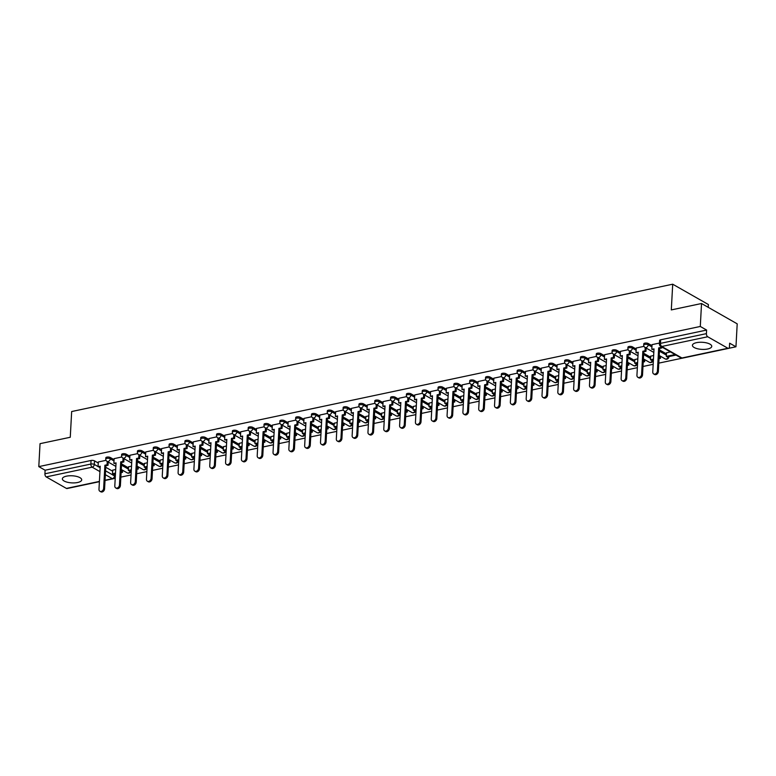 <?xml version="1.0" encoding="UTF-8"?>
<svg xmlns="http://www.w3.org/2000/svg" width="776" height="776" viewBox="0 0 776 776"><rect width="100%" height="100%" fill="white"/><g stroke="black" fill="none" stroke-linecap="round" stroke-linejoin="round"><path stroke-width="1.16" d="M114.072 459.644L110.337 457.51A2.483 0.912 -176.9 0 0 106.884 457.132A2.483 0.912 -176.9 0 0 105.827 457.811L105.759 459.072A2.483 0.912 3.1 0 1 106.816 458.393A2.483 0.912 3.1 0 1 110.27 458.781L114.004 460.915M129.893 456.288L126.158 454.164A2.483 0.912 -176.9 0 0 122.705 453.776A2.483 0.912 -176.9 0 0 121.648 454.455L121.58 455.725A2.483 0.912 3.1 0 1 122.637 455.046A2.483 0.912 3.1 0 1 126.09 455.425L129.825 457.559M145.723 452.941L141.979 450.808A2.483 0.912 -176.9 0 0 138.526 450.42A2.483 0.912 -176.9 0 0 137.468 451.099L137.4 452.369A2.483 0.912 3.1 0 1 138.458 451.69A2.483 0.912 3.1 0 1 141.911 452.078L145.645 454.202M161.544 449.585L157.8 447.451A2.483 0.912 -176.9 0 0 154.346 447.073A2.483 0.912 -176.9 0 0 153.299 447.752L153.221 449.023A2.483 0.912 3.1 0 1 154.279 448.344A2.483 0.912 3.1 0 1 157.732 448.722L161.476 450.856M177.364 446.229L173.62 444.105A2.483 0.912 -176.9 0 0 170.167 443.717A2.483 0.912 -176.9 0 0 169.119 444.396L169.052 445.666A2.483 0.912 3.1 0 1 170.099 444.988A2.483 0.912 3.1 0 1 173.552 445.366L177.297 447.5M193.185 442.883L189.451 440.749A2.483 0.912 -176.9 0 0 185.988 440.37A2.483 0.912 -176.9 0 0 184.94 441.049L184.872 442.31A2.483 0.912 3.1 0 1 185.92 441.631A2.483 0.912 3.1 0 1 189.383 442.019L193.117 444.144M209.006 439.526L205.271 437.392A2.483 0.912 -176.9 0 0 201.818 437.014A2.483 0.912 -176.9 0 0 200.761 437.693L200.693 438.964A2.483 0.912 3.1 0 1 201.741 438.285A2.483 0.912 3.1 0 1 205.204 438.663L208.938 440.797M224.827 436.17L221.092 434.046A2.483 0.912 -176.9 0 0 217.639 433.658A2.483 0.912 -176.9 0 0 216.582 434.337L216.514 435.608A2.483 0.912 3.1 0 1 217.571 434.929A2.483 0.912 3.1 0 1 221.024 435.317L224.759 437.441M240.647 432.824L236.913 430.69A2.483 0.912 -176.9 0 0 233.46 430.311A2.483 0.912 -176.9 0 0 232.402 430.99L232.334 432.261A2.483 0.912 3.1 0 1 233.392 431.582A2.483 0.912 3.1 0 1 236.845 431.96L240.579 434.094M256.478 429.467L252.733 427.343A2.483 0.912 -176.9 0 0 249.28 426.955A2.483 0.912 -176.9 0 0 248.223 427.634L248.155 428.905A2.483 0.912 3.1 0 1 249.212 428.226A2.483 0.912 3.1 0 1 252.666 428.604L256.41 430.738M272.298 426.121L268.554 423.987A2.483 0.912 -176.9 0 0 265.101 423.609A2.483 0.912 -176.9 0 0 264.053 424.288L263.985 425.549A2.483 0.912 3.1 0 1 265.033 424.87A2.483 0.912 3.1 0 1 268.486 425.258L272.23 427.382M288.119 422.765L284.385 420.631A2.483 0.912 -176.9 0 0 280.922 420.252A2.483 0.912 -176.9 0 0 279.874 420.931L279.806 422.202A2.483 0.912 3.1 0 1 280.854 421.523A2.483 0.912 3.1 0 1 284.307 421.901L288.051 424.035M303.94 419.409L300.205 417.284A2.483 0.912 -176.9 0 0 296.742 416.896A2.483 0.912 -176.9 0 0 295.695 417.575L295.627 418.846A2.483 0.912 3.1 0 1 296.675 418.167A2.483 0.912 3.1 0 1 300.137 418.555L303.872 420.679M319.76 416.062L316.026 413.928A2.483 0.912 -176.9 0 0 312.573 413.55A2.483 0.912 -176.9 0 0 311.515 414.229L311.448 415.49A2.483 0.912 3.1 0 1 312.505 414.811A2.483 0.912 3.1 0 1 315.958 415.199L319.693 417.333M335.581 412.706L331.847 410.582A2.483 0.912 -176.9 0 0 328.394 410.194A2.483 0.912 -176.9 0 0 327.336 410.873L327.268 412.143A2.483 0.912 3.1 0 1 328.326 411.464A2.483 0.912 3.1 0 1 331.779 411.843L335.513 413.977M351.412 409.359L347.667 407.225A2.483 0.912 -176.9 0 0 344.214 406.837A2.483 0.912 -176.9 0 0 343.157 407.516L343.089 408.787A2.483 0.912 3.1 0 1 344.146 408.108A2.483 0.912 3.1 0 1 347.6 408.496L351.334 410.62M367.232 406.003L363.488 403.869A2.483 0.912 -176.9 0 0 360.035 403.491A2.483 0.912 -176.9 0 0 358.987 404.17L358.91 405.441A2.483 0.912 3.1 0 1 359.967 404.762A2.483 0.912 3.1 0 1 363.42 405.14L367.164 407.274M383.053 402.647L379.309 400.523A2.483 0.912 -176.9 0 0 375.856 400.135A2.483 0.912 -176.9 0 0 374.808 400.814L374.74 402.084A2.483 0.912 3.1 0 1 375.788 401.405A2.483 0.912 3.1 0 1 379.241 401.793L382.985 403.918M398.874 399.3L395.139 397.166A2.483 0.912 -176.9 0 0 391.676 396.788A2.483 0.912 -176.9 0 0 390.629 397.467L390.561 398.728A2.483 0.912 3.1 0 1 391.608 398.049A2.483 0.912 3.1 0 1 395.071 398.437L398.806 400.571M414.694 395.944L410.96 393.82A2.483 0.912 -176.9 0 0 407.507 393.432A2.483 0.912 -176.9 0 0 406.449 394.111L406.381 395.382A2.483 0.912 3.1 0 1 407.429 394.703A2.483 0.912 3.1 0 1 410.892 395.081L414.626 397.215M430.515 392.598L426.781 390.464A2.483 0.912 -176.9 0 0 423.327 390.076A2.483 0.912 -176.9 0 0 422.27 390.755L422.202 392.025A2.483 0.912 3.1 0 1 423.26 391.346A2.483 0.912 3.1 0 1 426.713 391.735L430.447 393.859M446.336 389.242L442.601 387.108A2.483 0.912 -176.9 0 0 439.148 386.729A2.483 0.912 -176.9 0 0 438.091 387.408L438.023 388.679A2.483 0.912 3.1 0 1 439.08 388A2.483 0.912 3.1 0 1 442.533 388.378L446.268 390.512M462.166 385.885L458.422 383.761A2.483 0.912 -176.9 0 0 454.969 383.373A2.483 0.912 -176.9 0 0 453.911 384.052L453.844 385.323A2.483 0.912 3.1 0 1 454.901 384.644A2.483 0.912 3.1 0 1 458.354 385.022L462.098 387.156M477.987 382.539L474.243 380.405A2.483 0.912 -176.9 0 0 470.79 380.027A2.483 0.912 -176.9 0 0 469.742 380.706L469.674 381.967A2.483 0.912 3.1 0 1 470.722 381.288A2.483 0.912 3.1 0 1 474.175 381.676L477.919 383.81M493.808 379.183L490.073 377.049A2.483 0.912 -176.9 0 0 486.61 376.67A2.483 0.912 -176.9 0 0 485.563 377.349L485.495 378.62A2.483 0.912 3.1 0 1 486.542 377.941A2.483 0.912 3.1 0 1 489.995 378.319L493.74 380.453M509.628 375.836L505.894 373.702A2.483 0.912 -176.9 0 0 502.431 373.314A2.483 0.912 -176.9 0 0 501.383 373.993L501.315 375.264A2.483 0.912 3.1 0 1 502.363 374.585A2.483 0.912 3.1 0 1 505.826 374.973L509.56 377.097M525.449 372.48L521.715 370.346A2.483 0.912 -176.9 0 0 518.261 369.968A2.483 0.912 -176.9 0 0 517.204 370.647L517.136 371.917A2.483 0.912 3.1 0 1 518.193 371.238A2.483 0.912 3.1 0 1 521.647 371.617L525.381 373.751M541.27 369.124L537.535 367A2.483 0.912 -176.9 0 0 534.082 366.611A2.483 0.912 -176.9 0 0 533.025 367.29L532.957 368.561A2.483 0.912 3.1 0 1 534.014 367.882A2.483 0.912 3.1 0 1 537.467 368.26L541.202 370.394M557.1 365.777L553.356 363.643A2.483 0.912 -176.9 0 0 549.903 363.265A2.483 0.912 -176.9 0 0 548.845 363.944L548.778 365.205A2.483 0.912 3.1 0 1 549.835 364.526A2.483 0.912 3.1 0 1 553.288 364.914L557.023 367.038M572.921 362.421L569.177 360.287A2.483 0.912 -176.9 0 0 565.723 359.909A2.483 0.912 -176.9 0 0 564.676 360.588L564.598 361.858A2.483 0.912 3.1 0 1 565.655 361.18A2.483 0.912 3.1 0 1 569.109 361.558L572.853 363.692M588.741 359.065L584.997 356.941A2.483 0.912 -176.9 0 0 581.544 356.553A2.483 0.912 -176.9 0 0 580.497 357.232L580.429 358.502A2.483 0.912 3.1 0 1 581.476 357.823A2.483 0.912 3.1 0 1 584.929 358.211L588.674 360.336M604.562 355.718L600.828 353.584A2.483 0.912 -176.9 0 0 597.365 353.206A2.483 0.912 -176.9 0 0 596.317 353.885L596.249 355.146A2.483 0.912 3.1 0 1 597.297 354.467A2.483 0.912 3.1 0 1 600.75 354.855L604.494 356.989M620.383 352.362L616.648 350.238A2.483 0.912 -176.9 0 0 613.195 349.85A2.483 0.912 -176.9 0 0 612.138 350.529L612.07 351.8A2.483 0.912 3.1 0 1 613.118 351.121A2.483 0.912 3.1 0 1 616.58 351.499L620.315 353.633M636.204 349.016L632.469 346.882A2.483 0.912 -176.9 0 0 629.016 346.494A2.483 0.912 -176.9 0 0 627.959 347.173L627.891 348.443A2.483 0.912 3.1 0 1 628.948 347.764A2.483 0.912 3.1 0 1 632.401 348.152L636.136 350.277M652.024 345.66L648.29 343.525A2.483 0.912 -176.9 0 0 644.837 343.147A2.483 0.912 -176.9 0 0 643.779 343.826L643.711 345.097A2.483 0.912 3.1 0 1 644.769 344.418A2.483 0.912 3.1 0 1 648.222 344.796L651.956 346.93M707.644 349.006A9.681 3.55 -176.9 0 0 711.757 346.358A9.681 3.55 -176.9 0 0 706.626 342.905A9.681 3.55 -176.9 0 0 696.518 342.662A9.681 3.55 -176.9 0 0 692.415 345.31A9.681 3.55 -176.9 0 0 697.546 348.764A9.681 3.55 -176.9 0 0 707.644 349.006M77.6 482.507A9.681 3.55 -176.9 0 0 81.703 479.859A9.681 3.55 -176.9 0 0 76.582 476.406A9.681 3.55 -176.9 0 0 66.474 476.163A9.681 3.55 -176.9 0 0 62.371 478.811A9.681 3.55 -176.9 0 0 67.493 482.265A9.681 3.55 -176.9 0 0 77.6 482.507M113.306 478.714L115.217 478.307M120.852 477.114L131.037 474.96M136.673 473.767L146.868 471.604M152.494 470.411L162.688 468.248M168.314 467.055L178.509 464.902M184.145 463.709L194.33 461.545M199.965 460.352L210.15 458.199M215.786 457.006L225.971 454.843M231.607 453.65L241.792 451.486M247.428 450.293L257.622 448.14M263.248 446.947L273.443 444.784M279.069 443.591L289.264 441.437M294.899 440.235L305.084 438.081M310.72 436.888L320.905 434.725M326.541 433.532L336.726 431.378M342.361 430.185L352.556 428.022M358.182 426.829L368.377 424.666M374.003 423.473L384.198 421.32M389.833 420.126L400.018 417.963M405.654 416.77L415.839 414.617M421.475 413.424L431.66 411.261M437.295 410.067L447.48 407.904M453.116 406.711L463.311 404.558M468.937 403.365L479.131 401.202M484.757 400.009L494.952 397.855M500.588 396.662L510.773 394.499M516.409 393.306L526.594 391.143M532.229 389.95L542.414 387.796M548.05 386.603L558.245 384.44M563.871 383.247L574.065 381.094M579.691 379.9L589.886 377.737M595.522 376.544L605.707 374.381M611.342 373.188L621.528 371.035M627.163 369.842L637.348 367.678M642.984 366.485L653.169 364.322M658.805 363.129L682.269 358.163M728.712 348.327L735.958 346.785L729.644 343.186L729.45 346.765A2.483 1.368 78 0 1 728.538 348.385A2.483 1.368 78 0 1 727.898 348.259L707.712 336.755L661.763 346.484L681.949 357.988L727.898 348.259M708.216 307.325L708.372 304.522L672.705 284.2L671.308 309.915L701.533 303.513L700.292 326.463L38.8 466.618L40.042 443.668L70.267 437.266L71.664 411.542L672.705 284.2M701.533 303.513L737.2 323.834L735.958 346.785M99.396 481.683L67.046 488.54A2.483 1.368 -102 0 1 66.406 488.414L46.22 476.91A2.483 1.368 -102 0 1 44.921 473.787L45.115 470.217L91.054 460.478A2.483 0.912 3.1 0 1 94.517 460.866L98.251 462.991M105.74 467.268L112.666 471.207M45.115 470.217L38.8 466.618M706.606 330.062L660.657 339.791A2.483 0.912 -176.9 0 0 659.6 340.47L659.406 344.049A2.483 0.912 3.1 0 1 660.463 343.37L706.412 333.631L706.606 330.062L700.292 326.463M706.412 333.631A2.483 1.368 78 0 0 707.712 336.755M659.464 343.06L652.034 344.631L651.83 349.345L654.013 348.89L652.762 371.956A2.852 2.144 -60.3 0 0 653.683 373.945A2.852 2.144 -60.3 0 0 656.069 373.566A2.852 2.144 -60.3 0 0 657.427 370.967L658.678 347.9L660.851 347.435L661.783 347.968L661.831 347.008M670.406 351.897L666.497 352.867M643.973 346.339L636.262 348.017M653.654 355.447L650.666 356.223M628.153 349.695L620.441 351.363M637.833 358.793L634.846 359.579M612.332 353.041L604.62 354.719M622.012 362.149L619.025 362.925M596.511 356.397L588.79 358.066M606.192 365.496L603.204 366.282M580.681 359.754L572.969 361.422M590.361 368.852L587.383 369.638M564.86 363.1L557.149 364.778M574.541 372.208L571.563 372.984M549.039 366.456L541.328 368.125M558.72 375.555L555.742 376.341M533.219 369.803L525.459 371.452L525.255 376.166L527.428 375.71L526.186 398.777A2.852 2.144 -60.3 0 0 527.098 400.755A2.852 2.144 -60.3 0 0 529.494 400.387A2.852 2.144 -60.3 0 0 530.852 397.787L532.093 374.721L534.276 374.255L535.207 374.789L535.382 371.52M542.899 378.911L539.912 379.687M517.398 373.159L509.638 374.808L509.425 379.522L511.607 379.057L510.356 402.123A2.852 2.144 -60.3 0 0 511.277 404.112A2.852 2.144 -60.3 0 0 513.663 403.733A2.852 2.144 -60.3 0 0 515.022 401.134L516.273 378.067L518.455 377.611L519.387 378.135L519.561 374.876M527.079 382.258L524.091 383.043M501.577 376.515L493.856 378.184M511.258 385.614L508.27 386.399M485.747 379.862L478.035 381.54M495.437 388.97L492.45 389.746M469.926 383.218L462.215 384.886M479.607 392.316L476.629 393.102M454.105 386.564L446.394 388.243M463.786 395.673L460.808 396.449M438.285 389.921L430.573 391.589M447.965 399.019L444.978 399.805M422.464 393.277L414.753 394.945M432.145 402.375L429.157 403.161M406.643 396.623L398.883 398.272L398.67 402.986L400.852 402.531L399.601 425.587A2.852 2.144 -60.3 0 0 400.523 427.576A2.852 2.144 -60.3 0 0 402.909 427.207A2.852 2.144 -60.3 0 0 404.267 424.608L405.518 401.541L407.701 401.076L408.632 401.609L408.806 398.34M416.324 405.732L413.336 406.508M390.823 399.98L383.053 401.619L382.849 406.343L385.032 405.877L383.78 428.944A2.852 2.144 -60.3 0 0 384.702 430.932A2.852 2.144 -60.3 0 0 387.088 430.554A2.852 2.144 -60.3 0 0 388.446 427.954L389.697 404.888L391.88 404.432L392.801 404.956L392.986 401.696M400.503 409.078L397.516 409.864M374.992 403.336L367.281 405.004M384.673 412.434L381.695 413.21M359.172 406.682L351.46 408.36M368.852 415.781L365.874 416.566M343.351 410.038L335.639 411.707M353.031 419.137L350.054 419.923M327.53 413.385L319.819 415.063M337.211 422.493L334.223 423.269M311.709 416.741L303.998 418.41M321.39 425.84L318.402 426.625M295.889 420.097L288.168 421.766M305.569 429.196L302.582 429.982M280.058 423.444L272.347 425.122M289.749 432.552L286.761 433.328M264.238 426.8L256.478 428.439L256.274 433.163L258.457 432.698L257.205 455.764A2.852 2.144 -60.3 0 0 258.127 457.753A2.852 2.144 -60.3 0 0 260.513 457.374A2.852 2.144 -60.3 0 0 261.871 454.775L263.122 431.708L265.305 431.252L266.226 431.776L266.401 428.517M273.918 435.899L270.94 436.684M248.417 430.147L240.706 431.825M258.098 439.255L255.12 440.031M232.596 433.503L224.885 435.171M242.277 442.601L239.289 443.387M216.776 436.859L209.064 438.527M226.456 445.957L223.469 446.743M200.955 440.205L193.243 441.884M210.636 449.314L207.648 450.09M185.134 443.562L177.413 445.23M194.815 452.66L191.827 453.446M169.304 446.908L161.592 448.586M178.984 456.016L176.006 456.792M153.483 450.264L145.772 451.933M163.164 459.363L160.186 460.149M137.662 453.62L129.902 455.26L129.699 459.984L131.881 459.518L130.63 482.585A2.852 2.144 -60.3 0 0 131.551 484.573A2.852 2.144 -60.3 0 0 133.938 484.195A2.852 2.144 -60.3 0 0 135.296 481.595L136.547 458.529L138.72 458.063L139.651 458.597L139.826 455.328M147.343 462.719L144.365 463.505M121.842 456.967L114.13 458.645M131.522 466.075L128.535 466.851M121.57 463.912L128.486 467.85M137.391 460.556L144.307 464.504M153.211 457.209L160.128 461.148M169.032 453.853L175.948 457.791M184.853 450.497L191.769 454.445M200.674 447.151L207.599 451.089M216.504 443.794L223.42 447.742M232.325 440.448L239.241 444.386M248.145 437.092L255.061 441.03M263.966 433.735L270.882 437.683M279.787 430.389L286.703 434.327M295.608 427.033L302.524 430.981M311.428 423.686L318.354 427.625M327.259 420.33L334.175 424.268M343.079 416.974L349.995 420.922M358.9 413.627L365.816 417.566M374.721 410.271L381.637 414.219M390.541 406.925L397.457 410.863M406.362 403.568L413.288 407.507M422.192 400.212L429.109 404.16M438.013 396.866L444.929 400.804M453.834 393.51L460.75 397.457M469.655 390.163L476.571 394.101M485.475 386.807L492.391 390.745M501.296 383.451L508.212 387.399M517.117 380.104L524.043 384.042M532.947 376.748L539.863 380.686M548.768 373.392L555.684 377.34M564.588 370.045L571.505 373.983M580.409 366.689L587.325 370.637M596.23 363.343L603.146 367.281M612.051 359.986L618.976 363.925M627.881 356.63L634.797 360.578M643.702 353.284L650.618 357.222M659.522 349.928L666.438 353.875M106.021 460.323L98.309 461.992M115.702 469.422L112.714 470.207M657.427 370.967L658.349 371.491A2.852 2.144 119.7 0 1 656.991 374.09A2.852 2.144 119.7 0 1 654.605 374.469L653.683 373.945M651.83 349.345L653.974 349.617M660.909 346.484L660.851 347.435M666.497 352.721L666.303 356.407L667.224 356.941L675.993 355.078M666.303 356.407L675.072 354.554M658.349 371.491L659.6 348.424L661.783 347.968M659.6 348.424L658.678 347.9M641.606 374.313L642.528 374.847A2.852 2.144 119.7 0 1 641.17 377.446A2.852 2.144 119.7 0 1 638.784 377.825L637.853 377.291A2.852 2.144 -60.3 0 0 640.248 376.913A2.852 2.144 -60.3 0 0 641.606 374.313L642.848 351.256L645.031 350.791L645.962 351.315L646.136 348.055M636.262 347.978L636.01 352.702L638.182 352.236L636.941 375.303A2.852 2.144 -60.3 0 0 637.853 377.291M636.01 352.702L638.144 352.973M645.205 347.522L645.031 350.791M659.047 358.667L660.434 358.376L660.551 356.262M650.676 356.077L650.482 359.763L651.403 360.287L653.411 359.86M659.086 357.94L660.434 358.376M650.482 359.763L653.45 359.133M659.619 355.738L659.503 357.852M642.528 374.847L643.779 351.78L645.962 351.315M643.779 351.78L642.848 351.256M625.786 377.67L626.707 378.193A2.852 2.144 119.7 0 1 625.349 380.803A2.852 2.144 119.7 0 1 622.963 381.171L622.032 380.647A2.852 2.144 -60.3 0 0 624.418 380.269A2.852 2.144 -60.3 0 0 625.786 377.67L627.027 354.603L629.21 354.137L630.141 354.671L630.316 351.402M620.441 351.324L620.189 356.058L622.362 355.592L621.12 378.659A2.852 2.144 -60.3 0 0 622.032 380.647M620.189 356.058L622.323 356.329M629.385 350.878L629.21 354.137M643.226 362.023L644.613 361.732L644.73 359.618M634.855 359.424L634.661 363.11L635.583 363.643L637.591 363.216M643.265 361.286L644.613 361.732M634.661 363.11L637.63 362.479M643.799 359.094L643.682 361.199M626.707 378.193L627.959 355.136L630.141 354.671M627.959 355.136L627.027 354.603M609.955 381.026L610.887 381.55A2.852 2.144 119.7 0 1 609.529 384.149A2.852 2.144 119.7 0 1 607.142 384.527L606.211 383.994A2.852 2.144 -60.3 0 0 608.597 383.625A2.852 2.144 -60.3 0 0 609.955 381.026L611.207 357.959L613.389 357.493L614.32 358.027L614.495 354.758M604.62 354.68L604.358 359.404L606.541 358.949L605.29 382.015A2.852 2.144 -60.3 0 0 606.211 383.994M604.358 359.404L606.502 359.676M613.564 354.234L613.389 357.493M627.406 365.37L628.793 365.079L628.899 362.974M619.035 362.78L618.831 366.466L619.762 366.99L621.77 366.573M627.444 364.642L628.793 365.079M618.831 366.466L621.809 365.835M627.978 362.44L627.862 364.555M610.887 381.55L612.138 358.483L614.32 358.027M612.138 358.483L611.207 357.959M594.135 384.372L595.066 384.906A2.852 2.144 119.7 0 1 593.708 387.505A2.852 2.144 119.7 0 1 591.322 387.874L590.39 387.35A2.852 2.144 -60.3 0 0 592.777 386.972A2.852 2.144 -60.3 0 0 594.135 384.372L595.386 361.306L597.568 360.85L598.49 361.373L598.674 358.114M588.8 358.027L588.538 362.761L590.72 362.295L589.469 385.362A2.852 2.144 -60.3 0 0 590.39 387.35M588.538 362.761L590.682 363.032M597.743 357.581L597.568 360.85M611.585 368.726L612.962 368.435L613.079 366.32M603.214 366.126L603.01 369.822L603.941 370.346L605.949 369.919M611.624 367.999L612.962 368.435M603.01 369.822L605.988 369.192M612.157 365.797L612.041 367.902M595.066 384.906L596.317 361.839L598.49 361.373M596.317 361.839L595.386 361.306M578.314 387.728L579.245 388.252A2.852 2.144 119.7 0 1 577.887 390.852A2.852 2.144 119.7 0 1 575.491 391.23L574.57 390.706A2.852 2.144 -60.3 0 0 576.956 390.328A2.852 2.144 -60.3 0 0 578.314 387.728L579.565 364.662L581.748 364.196L582.669 364.73L582.844 361.461M572.969 361.383L572.717 366.107L574.9 365.651L573.648 388.718A2.852 2.144 -60.3 0 0 574.57 390.706M572.717 366.107L574.861 366.379M581.922 360.937L581.748 364.196M595.755 372.082L597.142 371.782L597.258 369.677M587.393 369.483L587.189 373.169L588.121 373.702L590.129 373.275M595.803 371.345L597.142 371.782M587.189 373.169L590.167 372.538M596.327 369.143L596.22 371.258M579.245 388.252L580.487 365.186L582.669 364.73M580.487 365.186L579.565 364.662M562.493 391.075L563.424 391.608A2.852 2.144 119.7 0 1 562.057 394.208A2.852 2.144 119.7 0 1 559.671 394.586L558.749 394.053A2.852 2.144 -60.3 0 0 561.135 393.675A2.852 2.144 -60.3 0 0 562.493 391.075L563.745 368.018L565.927 367.552L566.849 368.076L567.023 364.817M557.149 364.739L556.896 369.463L559.079 368.998L557.828 392.064A2.852 2.144 -60.3 0 0 558.749 394.053M556.896 369.463L559.04 369.735M566.102 364.284L565.927 367.552M579.934 375.429L581.321 375.138L581.437 373.023M571.563 372.839L571.369 376.525L572.3 377.049L574.308 376.622M579.973 374.701L581.321 375.138M571.369 376.525L574.347 375.894M580.506 372.499L580.399 374.614M563.424 391.608L564.666 368.542L566.849 368.076M564.666 368.542L563.745 368.018M546.673 394.431L547.594 394.965A2.852 2.144 119.7 0 1 546.236 397.564A2.852 2.144 119.7 0 1 543.85 397.933L542.928 397.409A2.852 2.144 -60.3 0 0 545.315 397.031A2.852 2.144 -60.3 0 0 546.673 394.431L547.924 371.365L550.097 370.909L551.028 371.432L551.202 368.173M541.328 368.086L541.076 372.82L543.258 372.354L542.007 395.42A2.852 2.144 -60.3 0 0 542.928 397.409M541.076 372.82L543.21 373.091M550.281 367.64L550.097 370.909M564.113 378.785L565.5 378.494L565.617 376.379M555.742 376.185L555.548 379.871L556.47 380.405L558.477 379.978M564.152 378.048L565.5 378.494M555.548 379.871L558.526 379.241M564.685 375.856L564.569 377.96M547.594 394.965L548.845 371.898L551.028 371.432M548.845 371.898L547.924 371.365M530.852 397.787L531.773 398.311A2.852 2.144 119.7 0 1 530.415 400.911A2.852 2.144 119.7 0 1 528.029 401.289L527.098 400.755M525.255 376.166L527.389 376.438M534.451 370.996L534.276 374.255M548.293 382.141L549.68 381.84L549.796 379.736M539.921 379.542L539.727 383.228L540.649 383.751L542.657 383.334M548.331 381.404L549.68 381.84M539.727 383.228L542.696 382.597M548.865 379.202L548.748 381.317M531.773 398.311L533.025 375.245L535.207 374.789M533.025 375.245L532.093 374.721M515.022 401.134L515.953 401.667A2.852 2.144 119.7 0 1 514.595 404.267A2.852 2.144 119.7 0 1 512.208 404.635L511.277 404.112M509.425 379.522L511.568 379.794M518.63 374.342L518.455 377.611M532.472 385.488L533.859 385.197L533.966 383.082M524.101 382.888L523.897 386.584L524.828 387.108L526.836 386.681M532.511 384.76L533.859 385.197M523.897 386.584L526.875 385.953M533.044 382.558L532.928 384.663M515.953 401.667L517.204 378.601L519.387 378.135M517.204 378.601L516.273 378.067M499.201 404.49L500.132 405.014A2.852 2.144 119.7 0 1 498.774 407.613A2.852 2.144 119.7 0 1 496.388 407.992L495.457 407.468A2.852 2.144 -60.3 0 0 497.843 407.09A2.852 2.144 -60.3 0 0 499.201 404.49L500.452 381.423L502.635 380.958L503.566 381.491L503.74 378.222M493.866 378.145L493.604 382.878L495.786 382.413L494.535 405.479A2.852 2.144 -60.3 0 0 495.457 407.468M493.604 382.878L495.748 383.15M502.809 377.699L502.635 380.958M516.651 388.844L518.028 388.553L518.145 386.438M508.28 386.244L508.076 389.93L509.007 390.464L511.015 390.037M516.69 388.107L518.028 388.553M508.076 389.93L511.054 389.3M517.223 385.905L517.107 388.019M500.132 405.014L501.383 381.947L503.566 381.491M501.383 381.947L500.452 381.423M483.38 407.837L484.311 408.37A2.852 2.144 119.7 0 1 482.953 410.97A2.852 2.144 119.7 0 1 480.567 411.348L479.636 410.814A2.852 2.144 -60.3 0 0 482.022 410.446A2.852 2.144 -60.3 0 0 483.38 407.837L484.631 384.78L486.814 384.314L487.735 384.838L487.92 381.579M478.045 381.501L477.783 386.225L479.966 385.769L478.714 408.826A2.852 2.144 -60.3 0 0 479.636 410.814M477.783 386.225L479.927 386.496M486.988 381.045L486.814 384.314M500.83 392.19L502.208 391.899L502.324 389.795M492.459 389.6L492.256 393.286L493.187 393.81L495.195 393.384M500.869 391.463L502.208 391.899M492.256 393.286L495.233 392.656M501.403 389.261L501.286 391.376M484.311 408.37L485.563 385.303L487.735 384.838M485.563 385.303L484.631 384.78M467.559 411.193L468.491 411.726A2.852 2.144 119.7 0 1 467.133 414.326A2.852 2.144 119.7 0 1 464.737 414.694L463.815 414.171A2.852 2.144 -60.3 0 0 466.201 413.792A2.852 2.144 -60.3 0 0 467.559 411.193L468.811 388.126L470.993 387.67L471.915 388.194L472.089 384.935M462.215 384.847L461.962 389.581L464.145 389.115L462.894 412.182A2.852 2.144 -60.3 0 0 463.815 414.171M461.962 389.581L464.106 389.853M471.168 384.401L470.993 387.67M485 395.547L486.387 395.256L486.503 393.141M476.639 392.947L476.435 396.633L477.366 397.166L479.374 396.74M485.039 394.809L486.387 395.256M476.435 396.633L479.413 396.002M485.572 392.617L485.466 394.722M468.491 411.726L469.732 388.66L471.915 388.194M469.732 388.66L468.811 388.126M451.739 414.549L452.66 415.073A2.852 2.144 119.7 0 1 451.302 417.672A2.852 2.144 119.7 0 1 448.916 418.051L447.995 417.517A2.852 2.144 -60.3 0 0 450.381 417.149A2.852 2.144 -60.3 0 0 451.739 414.549L452.99 391.482L455.163 391.017L456.094 391.55L456.269 388.281M446.394 388.204L446.142 392.928L448.324 392.472L447.073 415.538A2.852 2.144 -60.3 0 0 447.995 417.517M446.142 392.928L448.285 393.199M455.347 387.757L455.163 391.017M469.179 398.903L470.566 398.602L470.683 396.497M460.808 396.303L460.614 399.989L461.536 400.523L463.553 400.096M469.218 398.166L470.566 398.602M460.614 399.989L463.592 399.359M469.752 395.964L469.635 398.078M452.66 415.073L453.911 392.006L456.094 391.55M453.911 392.006L452.99 391.482M435.918 417.895L436.839 418.429A2.852 2.144 119.7 0 1 435.481 421.029A2.852 2.144 119.7 0 1 433.095 421.407L432.164 420.873A2.852 2.144 -60.3 0 0 434.56 420.495A2.852 2.144 -60.3 0 0 435.918 417.895L437.16 394.829L439.342 394.373L440.273 394.897L440.448 391.637M430.573 391.56L430.321 396.284L432.494 395.818L431.252 418.885A2.852 2.144 -60.3 0 0 432.164 420.873M430.321 396.284L432.455 396.555M439.526 391.104L439.342 394.373M453.359 402.249L454.746 401.958L454.862 399.844M444.988 399.65L444.793 403.345L445.715 403.869L447.723 403.442M453.397 401.522L454.746 401.958M444.793 403.345L447.762 402.715M453.931 399.32L453.815 401.425M436.839 418.429L438.091 395.362L440.273 394.897M438.091 395.362L437.16 394.829M420.097 421.252L421.019 421.775A2.852 2.144 119.7 0 1 419.661 424.375A2.852 2.144 119.7 0 1 417.275 424.753L416.343 424.23A2.852 2.144 -60.3 0 0 418.73 423.851A2.852 2.144 -60.3 0 0 420.097 421.252L421.339 398.185L423.521 397.719L424.453 398.253L424.627 394.984M414.753 394.906L414.5 399.64L416.673 399.174L415.432 422.241A2.852 2.144 -60.3 0 0 416.343 424.23M414.5 399.64L416.634 399.912M423.696 394.46L423.521 397.719M437.538 405.605L438.925 405.315L439.041 403.2M429.167 403.006L428.973 406.692L429.894 407.225L431.902 406.799M437.577 404.868L438.925 405.315M428.973 406.692L431.941 406.061M438.11 402.666L437.994 404.781M421.019 421.775L422.27 398.719L424.453 398.253M422.27 398.719L421.339 398.185M404.267 424.608L405.198 425.132A2.852 2.144 119.7 0 1 403.84 427.731A2.852 2.144 119.7 0 1 401.454 428.11L400.523 427.576M398.67 402.986L400.814 403.258M407.875 397.816L407.701 401.076M421.717 408.952L423.104 408.661L423.211 406.556M413.346 406.362L413.142 410.048L414.074 410.572L416.082 410.145M421.756 408.225L423.104 408.661M413.142 410.048L416.12 409.418M422.29 406.023L422.173 408.137M405.198 425.132L406.449 402.065L408.632 401.609M406.449 402.065L405.518 401.541M388.446 427.954L389.377 428.488A2.852 2.144 119.7 0 1 388.019 431.087A2.852 2.144 119.7 0 1 385.633 431.456L384.702 430.932M382.849 406.343L384.993 406.614M392.055 401.163L391.88 404.432M405.897 412.308L407.274 412.017L407.39 409.903M397.525 409.709L397.322 413.395L398.253 413.928L400.261 413.501M405.935 411.571L407.274 412.017M397.322 413.395L400.3 412.764M406.469 409.379L406.352 411.484M389.377 428.488L390.629 405.421L392.801 404.956M390.629 405.421L389.697 404.888M372.625 431.31L373.557 431.834A2.852 2.144 119.7 0 1 372.199 434.434A2.852 2.144 119.7 0 1 369.803 434.812L368.881 434.279A2.852 2.144 -60.3 0 0 371.267 433.91A2.852 2.144 -60.3 0 0 372.625 431.31L373.877 408.244L376.059 407.778L376.981 408.312L377.165 405.043M367.281 404.965L367.029 409.689L369.211 409.233L367.96 432.3A2.852 2.144 -60.3 0 0 368.881 434.279M367.029 409.689L369.172 409.961M376.234 404.519L376.059 407.778M390.066 415.664L391.453 415.364L391.57 413.259M381.705 413.065L381.501 416.751L382.432 417.284L384.44 416.858M390.115 414.927L391.453 415.364M381.501 416.751L384.479 416.12M390.638 412.725L390.532 414.84M373.557 431.834L374.798 408.768L376.981 408.312M374.798 408.768L373.877 408.244M356.805 434.657L357.736 435.19A2.852 2.144 119.7 0 1 356.368 437.79A2.852 2.144 119.7 0 1 353.982 438.168L353.061 437.635A2.852 2.144 -60.3 0 0 355.447 437.257A2.852 2.144 -60.3 0 0 356.805 434.657L358.056 411.59L360.239 411.135L361.16 411.658L361.335 408.399M351.46 408.321L351.208 413.045L353.39 412.58L352.139 435.646A2.852 2.144 -60.3 0 0 353.061 437.635M351.208 413.045L353.352 413.317M360.413 407.866L360.239 411.135M374.245 419.011L375.632 418.72L375.749 416.605M365.884 416.411L365.68 420.107L366.611 420.631L368.619 420.204M374.284 418.283L375.632 418.72M365.68 420.107L368.658 419.476M374.818 416.082L374.711 418.196M357.736 435.19L358.978 412.124L361.16 411.658M358.978 412.124L358.056 411.59M340.984 438.013L341.906 438.537A2.852 2.144 119.7 0 1 340.548 441.137A2.852 2.144 119.7 0 1 338.161 441.515L337.24 440.991A2.852 2.144 -60.3 0 0 339.626 440.613A2.852 2.144 -60.3 0 0 340.984 438.013L342.235 414.947L344.408 414.481L345.339 415.014L345.514 411.746M335.639 411.668L335.387 416.402L337.57 415.936L336.318 439.003A2.852 2.144 -60.3 0 0 337.24 440.991M335.387 416.402L337.521 416.673M344.592 411.222L344.408 414.481M358.425 422.367L359.812 422.076L359.928 419.962M350.054 419.767L349.86 423.454L350.781 423.987L352.789 423.56M358.464 421.63L359.812 422.076M349.86 423.454L352.837 422.823M358.997 419.438L358.881 421.543M341.906 438.537L343.157 415.48L345.339 415.014M343.157 415.48L342.235 414.947M325.163 441.369L326.085 441.893A2.852 2.144 119.7 0 1 324.727 444.493A2.852 2.144 119.7 0 1 322.341 444.871L321.41 444.338A2.852 2.144 -60.3 0 0 323.805 443.969A2.852 2.144 -60.3 0 0 325.163 441.369L326.405 418.303L328.587 417.837L329.519 418.371L329.693 415.102M319.819 415.024L319.566 419.748L321.739 419.292L320.498 442.349A2.852 2.144 -60.3 0 0 321.41 444.338M319.566 419.748L321.7 420.02M328.762 414.578L328.587 417.837M342.604 425.714L343.991 425.423L344.108 423.318M334.233 423.124L334.039 426.81L334.96 427.334L336.968 426.916M342.643 424.986L343.991 425.423M334.039 426.81L337.007 426.179M343.176 422.784L343.06 424.899M326.085 441.893L327.336 418.827L329.519 418.371M327.336 418.827L326.405 418.303M309.333 444.716L310.264 445.249A2.852 2.144 119.7 0 1 308.906 447.849A2.852 2.144 119.7 0 1 306.52 448.218L305.589 447.694A2.852 2.144 -60.3 0 0 307.975 447.315A2.852 2.144 -60.3 0 0 309.333 444.716L310.584 421.649L312.767 421.193L313.698 421.717L313.873 418.458M303.998 418.371L303.736 423.104L305.919 422.639L304.667 445.705A2.852 2.144 -60.3 0 0 305.589 447.694M303.736 423.104L305.88 423.376M312.941 417.925L312.767 421.193M326.783 429.07L328.17 428.779L328.277 426.664M318.412 426.47L318.209 430.166L319.14 430.69L321.148 430.263M326.822 428.333L328.17 428.779M318.209 430.166L321.186 429.535M327.356 426.14L327.239 428.245M310.264 445.249L311.515 422.183L313.698 421.717M311.515 422.183L310.584 421.649M293.512 448.072L294.444 448.596A2.852 2.144 119.7 0 1 293.085 451.195A2.852 2.144 119.7 0 1 290.699 451.574L289.768 451.05A2.852 2.144 -60.3 0 0 292.154 450.672A2.852 2.144 -60.3 0 0 293.512 448.072L294.764 425.005L296.946 424.54L297.877 425.073L298.052 421.805M288.177 421.727L287.915 426.451L290.098 425.995L288.847 449.061A2.852 2.144 -60.3 0 0 289.768 451.05M287.915 426.451L290.059 426.722M297.121 421.281L296.946 424.54M310.963 432.426L312.35 432.125L312.456 430.02M302.591 429.826L302.388 433.512L303.319 434.046L305.327 433.619M311.001 431.689L312.35 432.125M302.388 433.512L305.366 432.882M311.535 429.487L311.418 431.601M294.444 448.596L295.695 425.529L297.877 425.073M295.695 425.529L294.764 425.005M277.692 451.419L278.623 451.952A2.852 2.144 119.7 0 1 277.265 454.552A2.852 2.144 119.7 0 1 274.879 454.93L273.947 454.397A2.852 2.144 -60.3 0 0 276.334 454.018A2.852 2.144 -60.3 0 0 277.692 451.419L278.943 428.362L281.125 427.896L282.047 428.42L282.231 425.161M272.357 425.083L272.095 429.807L274.277 429.341L273.026 452.408A2.852 2.144 -60.3 0 0 273.947 454.397M272.095 429.807L274.238 430.079M281.3 424.627L281.125 427.896M295.142 435.772L296.519 435.481L296.636 433.367M286.771 433.183L286.567 436.869L287.498 437.392L289.506 436.966M295.181 435.045L296.519 435.481M286.567 436.869L289.545 436.238M295.714 432.843L295.598 434.958M278.623 451.952L279.874 428.885L282.047 428.42M279.874 428.885L278.943 428.362M261.871 454.775L262.802 455.308A2.852 2.144 119.7 0 1 261.444 457.908A2.852 2.144 119.7 0 1 259.048 458.276L258.127 457.753M256.274 433.163L258.418 433.435M265.479 427.983L265.305 431.252M279.311 439.129L280.699 438.838L280.815 436.723M270.95 436.529L270.746 440.215L271.678 440.749L273.685 440.322M279.35 438.391L280.699 438.838M270.746 440.215L273.724 439.585M279.884 436.199L279.777 438.304M262.802 455.308L264.044 432.242L266.226 431.776M264.044 432.242L263.122 431.708M246.05 458.131L246.972 458.655A2.852 2.144 119.7 0 1 245.614 461.254A2.852 2.144 119.7 0 1 243.227 461.633L242.306 461.099A2.852 2.144 -60.3 0 0 244.692 460.731A2.852 2.144 -60.3 0 0 246.05 458.131L247.301 435.064L249.474 434.599L250.405 435.132L250.58 431.863M240.706 431.786L240.453 436.51L242.636 436.054L241.384 459.12A2.852 2.144 -60.3 0 0 242.306 461.099M240.453 436.51L242.597 436.781M249.659 431.34L249.474 434.599M263.491 442.485L264.878 442.184L264.994 440.079M255.12 439.885L254.926 443.571L255.847 444.095L257.865 443.678M263.53 441.748L264.878 442.184M254.926 443.571L257.904 442.941M264.063 439.546L263.947 441.66M246.972 458.655L248.223 435.588L250.405 435.132M248.223 435.588L247.301 435.064M230.23 461.477L231.151 462.011A2.852 2.144 119.7 0 1 229.793 464.611A2.852 2.144 119.7 0 1 227.407 464.979L226.476 464.455A2.852 2.144 -60.3 0 0 228.871 464.077A2.852 2.144 -60.3 0 0 230.23 461.477L231.471 438.411L233.654 437.955L234.585 438.479L234.759 435.22M224.885 435.132L224.633 439.866L226.815 439.4L225.564 462.467A2.852 2.144 -60.3 0 0 226.476 464.455M224.633 439.866L226.767 440.137M233.838 434.686L233.654 437.955M247.67 445.831L249.057 445.54L249.174 443.426M239.299 443.232L239.105 446.928L240.026 447.451L242.034 447.024M247.709 445.104L249.057 445.54M239.105 446.928L242.073 446.297M248.242 442.902L248.126 445.007M231.151 462.011L232.402 438.944L234.585 438.479M232.402 438.944L231.471 438.411M214.409 464.834L215.33 465.357A2.852 2.144 119.7 0 1 213.972 467.957A2.852 2.144 119.7 0 1 211.586 468.335L210.655 467.812A2.852 2.144 -60.3 0 0 213.041 467.433A2.852 2.144 -60.3 0 0 214.409 464.834L215.65 441.767L217.833 441.301L218.764 441.835L218.939 438.566M209.064 438.488L208.812 443.222L210.985 442.756L209.743 465.823A2.852 2.144 -60.3 0 0 210.655 467.812M208.812 443.222L210.946 443.484M218.007 438.042L217.833 441.301M231.849 449.188L233.236 448.887L233.353 446.782M223.478 446.588L223.284 450.274L224.206 450.808L226.214 450.381M231.888 448.45L233.236 448.887M223.284 450.274L226.252 449.644M232.422 446.248L232.305 448.363M215.33 465.357L216.582 442.291L218.764 441.835M216.582 442.291L215.65 441.767M198.578 468.18L199.51 468.714A2.852 2.144 119.7 0 1 198.152 471.313A2.852 2.144 119.7 0 1 195.765 471.692L194.834 471.158A2.852 2.144 -60.3 0 0 197.22 470.78A2.852 2.144 -60.3 0 0 198.578 468.18L199.83 445.123L202.012 444.658L202.943 445.181L203.118 441.922M193.243 441.845L192.981 446.569L195.164 446.113L193.913 469.17A2.852 2.144 -60.3 0 0 194.834 471.158M192.981 446.569L195.125 446.84M202.187 441.389L202.012 444.658M216.029 452.534L217.416 452.243L217.523 450.138M207.658 449.944L207.454 453.63L208.385 454.154L210.393 453.727M216.067 451.807L217.416 452.243M207.454 453.63L210.432 453M216.601 449.605L216.485 451.719M199.51 468.714L200.761 445.647L202.943 445.181M200.761 445.647L199.83 445.123M182.758 471.536L183.689 472.07A2.852 2.144 119.7 0 1 182.331 474.67A2.852 2.144 119.7 0 1 179.945 475.038L179.013 474.514A2.852 2.144 -60.3 0 0 181.4 474.136A2.852 2.144 -60.3 0 0 182.758 471.536L184.009 448.47L186.191 448.014L187.113 448.538L187.297 445.279M177.423 445.191L177.161 449.925L179.343 449.459L178.092 472.526A2.852 2.144 -60.3 0 0 179.013 474.514M177.161 449.925L179.304 450.196M186.366 444.745L186.191 448.014M200.208 455.89L201.585 455.599L201.702 453.485M191.837 453.291L191.633 456.977L192.564 457.51L194.572 457.083M200.247 455.153L201.585 455.599M191.633 456.977L194.611 456.346M200.78 452.961L200.664 455.066M183.689 472.07L184.94 449.003L187.113 448.538M184.94 449.003L184.009 448.47M166.937 474.893L167.868 475.416A2.852 2.144 119.7 0 1 166.51 478.016A2.852 2.144 119.7 0 1 164.114 478.394L163.193 477.861A2.852 2.144 -60.3 0 0 165.579 477.492A2.852 2.144 -60.3 0 0 166.937 474.893L168.188 451.826L170.371 451.36L171.292 451.894L171.477 448.625M161.592 448.547L161.34 453.271L163.523 452.815L162.271 475.882A2.852 2.144 -60.3 0 0 163.193 477.861M161.34 453.271L163.484 453.543M170.545 448.101L170.371 451.36M184.378 459.246L185.765 458.946L185.881 456.841M176.016 456.647L175.812 460.333L176.744 460.857L178.752 460.44M184.426 458.509L185.765 458.946M175.812 460.333L178.79 459.702M184.95 456.307L184.843 458.422M167.868 475.416L169.11 452.35L171.292 451.894M169.11 452.35L168.188 451.826M151.116 478.239L152.047 478.773A2.852 2.144 119.7 0 1 150.68 481.372A2.852 2.144 119.7 0 1 148.294 481.75L147.372 481.217A2.852 2.144 -60.3 0 0 149.758 480.839A2.852 2.144 -60.3 0 0 151.116 478.239L152.368 455.173L154.55 454.717L155.472 455.24L155.646 451.981M145.772 451.894L145.519 456.627L147.702 456.162L146.451 479.228A2.852 2.144 -60.3 0 0 147.372 481.217M145.519 456.627L147.663 456.899M154.725 451.448L154.55 454.717M168.557 462.593L169.944 462.302L170.06 460.187M160.196 459.993L159.992 463.689L160.923 464.213L162.931 463.786M168.596 461.865L169.944 462.302M159.992 463.689L162.97 463.059M169.129 459.664L169.023 461.769M152.047 478.773L153.289 455.706L155.472 455.24M153.289 455.706L152.368 455.173M135.296 481.595L136.217 482.119A2.852 2.144 119.7 0 1 134.859 484.719A2.852 2.144 119.7 0 1 132.473 485.097L131.551 484.573M129.699 459.984L131.833 460.255M138.904 454.804L138.72 458.063M152.736 465.949L154.123 465.658L154.24 463.544M144.365 463.35L144.171 467.036L145.093 467.569L147.101 467.142M152.775 465.212L154.123 465.658M144.171 467.036L147.149 466.405M153.309 463.01L153.192 465.125M136.217 482.119L137.468 459.062L139.651 458.597M137.468 459.062L136.547 458.529M119.475 484.951L120.396 485.475A2.852 2.144 119.7 0 1 119.038 488.075A2.852 2.144 119.7 0 1 116.652 488.453L115.721 487.92A2.852 2.144 -60.3 0 0 118.117 487.551A2.852 2.144 -60.3 0 0 119.475 484.951L120.716 461.885L122.899 461.419L123.83 461.943L124.005 458.684M114.13 458.606L113.878 463.33L116.051 462.874L114.809 485.931A2.852 2.144 -60.3 0 0 115.721 487.92M113.878 463.33L116.012 463.602M123.074 458.16L122.899 461.419M136.916 469.296L138.303 469.005L138.419 466.9M128.544 466.706L128.35 470.392L129.272 470.916L131.28 470.489M136.954 468.568L138.303 469.005M128.35 470.392L131.319 469.761M137.488 466.366L137.371 468.481M120.396 485.475L121.648 462.409L123.83 461.943M121.648 462.409L120.716 461.885M103.644 488.298L104.576 488.831A2.852 2.144 119.7 0 1 103.218 491.431A2.852 2.144 119.7 0 1 100.832 491.8L99.9 491.276A2.852 2.144 -60.3 0 0 102.287 490.898A2.852 2.144 -60.3 0 0 103.644 488.298L104.896 465.231L107.078 464.775L108.009 465.299L108.184 462.04M98.309 461.953L98.048 466.686L100.23 466.221L98.979 489.287A2.852 2.144 -60.3 0 0 99.9 491.276M98.048 466.686L100.191 466.958M107.253 461.507L107.078 464.775M121.095 472.652L122.482 472.361L122.589 470.246M112.724 470.052L112.52 473.738L113.451 474.272L115.459 473.845M121.134 471.915L122.482 472.361M112.52 473.738L115.498 473.108M121.667 469.722L121.551 471.827M104.576 488.831L105.827 465.765L108.009 465.299M105.827 465.765L104.896 465.231M110.337 457.51L110.27 458.781A2.483 1.862 119.7 0 1 108.116 461.516A2.483 1.862 -60.3 0 1 107.01 461.371L115.867 466.415M126.158 454.164L126.09 455.425A2.483 1.862 119.7 0 1 123.937 458.16A2.483 1.862 -60.3 0 1 122.831 458.015L131.687 463.059M141.979 450.808L141.911 452.078A2.483 1.862 119.7 0 1 139.758 454.814A2.483 1.862 -60.3 0 1 138.652 454.658L147.508 459.712M157.8 447.451L157.732 448.722A2.483 1.862 119.7 0 1 155.578 451.457A2.483 1.862 -60.3 0 1 154.472 451.312L163.329 456.356M173.62 444.105L173.552 445.366A2.483 1.862 119.7 0 1 171.399 448.111A2.483 1.862 -60.3 0 1 170.293 447.956L179.149 453M189.451 440.749L189.383 442.019A2.483 1.862 119.7 0 1 187.229 444.755A2.483 1.862 -60.3 0 1 186.124 444.609L194.97 449.653M205.271 437.392L205.204 438.663A2.483 1.862 119.7 0 1 203.05 441.399A2.483 1.862 -60.3 0 1 201.944 441.253L210.8 446.297M221.092 434.046L221.024 435.317A2.483 1.862 119.7 0 1 218.871 438.052A2.483 1.862 -60.3 0 1 217.765 437.897L226.621 442.95M236.913 430.69L236.845 431.96A2.483 1.862 119.7 0 1 234.691 434.696A2.483 1.862 -60.3 0 1 233.586 434.55L242.442 439.594M252.733 427.343L252.666 428.604A2.483 1.862 119.7 0 1 250.512 431.349A2.483 1.862 -60.3 0 1 249.406 431.194L258.262 436.238M268.554 423.987L268.486 425.258A2.483 1.862 119.7 0 1 266.333 427.993A2.483 1.862 -60.3 0 1 265.227 427.848L274.083 432.892M284.385 420.631L284.307 421.901A2.483 1.862 119.7 0 1 282.154 424.637A2.483 1.862 -60.3 0 1 281.058 424.491L289.904 429.535M300.205 417.284L300.137 418.555A2.483 1.862 119.7 0 1 297.984 421.29A2.483 1.862 -60.3 0 1 296.878 421.135L305.725 426.179M316.026 413.928L315.958 415.199A2.483 1.862 119.7 0 1 313.805 417.934A2.483 1.862 -60.3 0 1 312.699 417.789L321.555 422.833M331.847 410.582L331.779 411.843A2.483 1.862 119.7 0 1 329.625 414.578A2.483 1.862 -60.3 0 1 328.52 414.433L337.376 419.476M347.667 407.225L347.6 408.496A2.483 1.862 119.7 0 1 345.446 411.231A2.483 1.862 -60.3 0 1 344.34 411.076L353.196 416.13M363.488 403.869L363.42 405.14A2.483 1.862 119.7 0 1 361.267 407.875A2.483 1.862 -60.3 0 1 360.161 407.73L369.017 412.774M379.309 400.523L379.241 401.793A2.483 1.862 119.7 0 1 377.087 404.529A2.483 1.862 -60.3 0 1 375.982 404.374L384.838 409.418M395.139 397.166L395.071 398.437A2.483 1.862 119.7 0 1 392.908 401.173A2.483 1.862 -60.3 0 1 391.812 401.027L400.659 406.071M410.96 393.82L410.892 395.081A2.483 1.862 119.7 0 1 408.739 397.816A2.483 1.862 -60.3 0 1 407.633 397.671L416.489 402.715M426.781 390.464L426.713 391.735A2.483 1.862 119.7 0 1 424.559 394.47A2.483 1.862 -60.3 0 1 423.454 394.315L432.31 399.368M442.601 387.108L442.533 388.378A2.483 1.862 119.7 0 1 440.38 391.114A2.483 1.862 -60.3 0 1 439.274 390.968L448.13 396.012M458.422 383.761L458.354 385.022A2.483 1.862 119.7 0 1 456.201 387.767A2.483 1.862 -60.3 0 1 455.095 387.612L463.951 392.656M474.243 380.405L474.175 381.676A2.483 1.862 119.7 0 1 472.021 384.411A2.483 1.862 -60.3 0 1 470.916 384.265L479.772 389.31M490.073 377.049L489.995 378.319A2.483 1.862 119.7 0 1 487.842 381.055A2.483 1.862 -60.3 0 1 486.746 380.909L495.592 385.953M505.894 373.702L505.826 374.973A2.483 1.862 119.7 0 1 503.673 377.708A2.483 1.862 -60.3 0 1 502.567 377.553L511.413 382.607M521.715 370.346L521.647 371.617A2.483 1.862 119.7 0 1 519.493 374.352A2.483 1.862 -60.3 0 1 518.387 374.207L527.243 379.251M537.535 367L537.467 368.26A2.483 1.862 119.7 0 1 535.314 371.006A2.483 1.862 -60.3 0 1 534.208 370.85L543.064 375.894M553.356 363.643L553.288 364.914A2.483 1.862 119.7 0 1 551.135 367.649A2.483 1.862 -60.3 0 1 550.029 367.504L558.885 372.548M569.177 360.287L569.109 361.558A2.483 1.862 119.7 0 1 566.955 364.293A2.483 1.862 -60.3 0 1 565.85 364.148L574.706 369.192M584.997 356.941L584.929 358.211A2.483 1.862 119.7 0 1 582.776 360.947A2.483 1.862 -60.3 0 1 581.67 360.791L590.526 365.835M600.828 353.584L600.75 354.855A2.483 1.862 119.7 0 1 598.597 357.59A2.483 1.862 -60.3 0 1 597.501 357.445L606.347 362.489M616.648 350.238L616.58 351.499A2.483 1.862 119.7 0 1 614.427 354.234A2.483 1.862 -60.3 0 1 613.321 354.089L622.177 359.133M632.469 346.882L632.401 348.152A2.483 1.862 119.7 0 1 630.248 350.888A2.483 1.862 -60.3 0 1 629.142 350.742L637.998 355.786M648.29 343.525L648.222 344.796A2.483 1.862 119.7 0 1 646.068 347.532A2.483 1.862 -60.3 0 1 644.963 347.386L653.819 352.43M94.517 460.866L94.323 464.436L98.057 466.57M99.134 467.181L100.153 467.763M105.555 470.838L114.508 475.94A2.483 0.912 3.1 0 1 114.955 476.503L115.1 473.923M114.615 474.029L114.508 475.94A2.483 1.862 -60.3 0 1 112.355 478.676L105.342 474.679M99.939 471.604L92.169 467.171L46.22 476.91M66.406 488.414L99.406 481.421M105.041 480.228L112.355 478.676A2.483 1.368 78 0 0 112.995 478.802A2.483 2.483 0 0 0 114.955 476.503M121.502 465.183L128.418 469.121M137.323 461.827L144.239 465.765M153.144 458.47L160.06 462.418M168.964 455.124L175.88 459.062M184.785 451.768L191.701 455.716M200.606 448.421L207.522 452.36M216.426 445.065L223.352 449.003M232.257 441.709L239.173 445.657M248.077 438.362L254.994 442.301M263.898 435.006L270.814 438.954M279.719 431.66L286.635 435.598M295.54 428.303L302.456 432.242M311.36 424.947L318.286 428.895M327.191 421.601L334.107 425.539M343.011 418.245L349.928 422.192M358.832 414.898L365.748 418.836M374.653 411.542L381.569 415.48M390.474 408.186L397.39 412.134M406.294 404.839L413.21 408.777M422.115 401.483L429.041 405.431M437.945 398.136L444.861 402.075M453.766 394.78L460.682 398.719M469.587 391.424L476.503 395.372M485.407 388.078L492.324 392.016M501.228 384.721L508.144 388.66M517.049 381.365L523.975 385.313M532.879 378.019L539.795 381.957M548.7 374.662L555.616 378.61M564.521 371.316L571.437 375.254M580.341 367.96L587.257 371.898M596.162 364.604L603.078 368.551M611.983 361.257L618.899 365.195M627.803 357.901L634.729 361.849M643.634 354.554L650.55 358.493M659.455 351.198L666.371 355.136M668.863 356.863A2.483 2.483 0 0 1 665.148 358.89A2.483 1.862 -60.3 0 0 666.254 359.036A2.483 1.862 -60.3 0 0 668.359 356.698M653.043 360.219A2.483 2.483 0 0 1 649.328 362.246A2.483 1.862 -60.3 0 0 650.433 362.392A2.483 1.862 -60.3 0 0 652.538 360.045M637.212 363.575A2.483 2.483 0 0 1 633.507 365.593A2.483 1.862 -60.3 0 0 634.613 365.748A2.483 1.862 -60.3 0 0 636.718 363.401M621.392 366.922A2.483 2.483 0 0 1 617.686 368.949A2.483 1.862 -60.3 0 0 618.792 369.095A2.483 1.862 -60.3 0 0 620.897 366.757M605.571 370.278A2.483 2.483 0 0 1 601.866 372.296A2.483 1.862 -60.3 0 0 602.971 372.451A2.483 1.862 -60.3 0 0 605.067 370.103M589.75 373.625A2.483 2.483 0 0 1 586.045 375.652A2.483 1.862 -60.3 0 0 587.141 375.797A2.483 1.862 -60.3 0 0 589.246 373.46M573.93 376.981A2.483 2.483 0 0 1 570.215 379.008A2.483 1.862 -60.3 0 0 571.32 379.154A2.483 1.862 -60.3 0 0 573.425 376.816M558.109 380.337A2.483 2.483 0 0 1 554.394 382.355A2.483 1.862 -60.3 0 0 555.5 382.51A2.483 1.862 -60.3 0 0 557.605 380.162M542.278 383.683A2.483 2.483 0 0 1 538.573 385.711A2.483 1.862 -60.3 0 0 539.679 385.856A2.483 1.862 -60.3 0 0 541.784 383.519M526.458 387.04A2.483 2.483 0 0 1 522.752 389.057A2.483 1.862 -60.3 0 0 523.858 389.212A2.483 1.862 -60.3 0 0 525.963 386.865M510.637 390.386A2.483 2.483 0 0 1 506.932 392.413A2.483 1.862 -60.3 0 0 508.037 392.559A2.483 1.862 -60.3 0 0 510.142 390.221M494.816 393.742A2.483 2.483 0 0 1 491.111 395.77A2.483 1.862 -60.3 0 0 492.217 395.915A2.483 1.862 -60.3 0 0 494.312 393.577M478.996 397.099A2.483 2.483 0 0 1 475.281 399.116A2.483 1.862 -60.3 0 0 476.386 399.271A2.483 1.862 -60.3 0 0 478.491 396.924M463.175 400.445A2.483 2.483 0 0 1 459.46 402.472A2.483 1.862 -60.3 0 0 460.566 402.618A2.483 1.862 -60.3 0 0 462.671 400.28M447.354 403.801A2.483 2.483 0 0 1 443.639 405.819A2.483 1.862 -60.3 0 0 444.745 405.974A2.483 1.862 -60.3 0 0 446.85 403.627M431.524 407.148A2.483 2.483 0 0 1 427.818 409.175A2.483 1.862 -60.3 0 0 428.924 409.321A2.483 1.862 -60.3 0 0 431.029 406.983M415.703 410.504A2.483 2.483 0 0 1 411.998 412.531A2.483 1.862 -60.3 0 0 413.104 412.677A2.483 1.862 -60.3 0 0 415.209 410.339M399.882 413.86A2.483 2.483 0 0 1 396.177 415.878A2.483 1.862 -60.3 0 0 397.283 416.033A2.483 1.862 -60.3 0 0 399.378 413.686M384.062 417.207A2.483 2.483 0 0 1 380.356 419.234A2.483 1.862 -60.3 0 0 381.452 419.38A2.483 1.862 -60.3 0 0 383.557 417.042M368.241 420.563A2.483 2.483 0 0 1 364.526 422.59A2.483 1.862 -60.3 0 0 365.632 422.736A2.483 1.862 -60.3 0 0 367.737 420.388M352.42 423.919A2.483 2.483 0 0 1 348.705 425.937A2.483 1.862 -60.3 0 0 349.811 426.082A2.483 1.862 -60.3 0 0 351.916 423.745M336.59 427.266A2.483 2.483 0 0 1 332.885 429.293A2.483 1.862 -60.3 0 0 333.99 429.438A2.483 1.862 -60.3 0 0 336.095 427.101M320.769 430.622A2.483 2.483 0 0 1 317.064 432.639A2.483 1.862 -60.3 0 0 318.17 432.795A2.483 1.862 -60.3 0 0 320.275 430.447M304.949 433.968A2.483 2.483 0 0 1 301.243 435.996A2.483 1.862 -60.3 0 0 302.349 436.141A2.483 1.862 -60.3 0 0 304.454 433.803M289.128 437.325A2.483 2.483 0 0 1 285.423 439.352A2.483 1.862 -60.3 0 0 286.528 439.497A2.483 1.862 -60.3 0 0 288.623 437.16M273.307 440.681A2.483 2.483 0 0 1 269.602 442.698A2.483 1.862 -60.3 0 0 270.698 442.853A2.483 1.862 -60.3 0 0 272.803 440.506M257.486 444.027A2.483 2.483 0 0 1 253.771 446.055A2.483 1.862 -60.3 0 0 254.877 446.2A2.483 1.862 -60.3 0 0 256.982 443.862M241.666 447.383A2.483 2.483 0 0 1 237.951 449.401A2.483 1.862 -60.3 0 0 239.056 449.556A2.483 1.862 -60.3 0 0 241.161 447.209M225.835 450.73A2.483 2.483 0 0 1 222.13 452.757A2.483 1.862 -60.3 0 0 223.236 452.903A2.483 1.862 -60.3 0 0 225.341 450.565M210.015 454.086A2.483 2.483 0 0 1 206.309 456.113A2.483 1.862 -60.3 0 0 207.415 456.259A2.483 1.862 -60.3 0 0 209.52 453.921M194.194 457.442A2.483 2.483 0 0 1 190.489 459.46A2.483 1.862 -60.3 0 0 191.594 459.615A2.483 1.862 -60.3 0 0 193.69 457.268M178.373 460.789A2.483 2.483 0 0 1 174.668 462.816A2.483 1.862 -60.3 0 0 175.764 462.962A2.483 1.862 -60.3 0 0 177.869 460.624M162.553 464.145A2.483 2.483 0 0 1 158.838 466.163A2.483 1.862 -60.3 0 0 159.943 466.318A2.483 1.862 -60.3 0 0 162.048 463.97M146.732 467.491A2.483 2.483 0 0 1 143.017 469.519A2.483 1.862 -60.3 0 0 144.123 469.664A2.483 1.862 -60.3 0 0 146.227 467.327M130.901 470.848A2.483 2.483 0 0 1 127.196 472.875A2.483 1.862 -60.3 0 0 128.302 473.02A2.483 1.862 -60.3 0 0 130.407 470.683M660.657 339.791L660.463 343.37A2.483 1.368 -102 0 0 661.763 346.484A2.483 1.862 119.7 0 1 660.657 346.339L680.853 357.843A2.483 2.483 0 0 0 682.589 358.114L728.538 348.385M91.054 460.478L90.87 464.058A2.483 0.912 3.1 0 1 94.323 464.436A2.483 1.862 -60.3 0 1 92.169 467.171A2.483 1.368 -102 0 1 90.87 464.058L44.921 473.787M682.589 358.114A2.483 1.368 78 0 1 681.949 357.988A2.483 1.862 119.7 0 1 680.853 357.843M665.148 358.89L659.222 355.505M643.711 345.097A2.483 2.483 0 0 0 644.963 347.386M649.328 362.246L643.401 358.861M627.891 348.443A2.483 2.483 0 0 0 629.142 350.742M633.507 365.593L627.571 362.217M612.07 351.8A2.483 2.483 0 0 0 613.321 354.089M617.686 368.949L611.75 365.564M596.249 355.146A2.483 2.483 0 0 0 597.501 357.445M601.866 372.296L595.929 368.92M580.429 358.502A2.483 2.483 0 0 0 581.67 360.791M586.045 375.652L580.108 372.267M564.598 361.858A2.483 2.483 0 0 0 565.85 364.148M570.215 379.008L564.288 375.623M548.778 365.205A2.483 2.483 0 0 0 550.029 367.504M554.394 382.355L548.467 378.979M532.957 368.561A2.483 2.483 0 0 0 534.208 370.85M538.573 385.711L532.637 382.325M517.136 371.917A2.483 2.483 0 0 0 518.387 374.207M522.752 389.057L516.816 385.682M501.315 375.264A2.483 2.483 0 0 0 502.567 377.553M506.932 392.413L500.995 389.028M485.495 378.62A2.483 2.483 0 0 0 486.746 380.909M491.111 395.77L485.175 392.384M469.674 381.967A2.483 2.483 0 0 0 470.916 384.265M475.281 399.116L469.354 395.741M453.844 385.323A2.483 2.483 0 0 0 455.095 387.612M459.46 402.472L453.533 399.087M438.023 388.679A2.483 2.483 0 0 0 439.274 390.968M443.639 405.819L437.712 402.443M422.202 392.025A2.483 2.483 0 0 0 423.454 394.315M427.818 409.175L421.882 405.8M406.381 395.382A2.483 2.483 0 0 0 407.633 397.671M411.998 412.531L406.061 409.146M390.561 398.728A2.483 2.483 0 0 0 391.812 401.027M396.177 415.878L390.241 412.502M374.74 402.084A2.483 2.483 0 0 0 375.982 404.374M380.356 419.234L374.42 415.849M358.91 405.441A2.483 2.483 0 0 0 360.161 407.73M364.526 422.59L358.599 419.205M343.089 408.787A2.483 2.483 0 0 0 344.34 411.076M348.705 425.937L342.779 422.561M327.268 412.143A2.483 2.483 0 0 0 328.52 414.433M332.885 429.293L326.948 425.908M311.448 415.49A2.483 2.483 0 0 0 312.699 417.789M317.064 432.639L311.127 429.264M295.627 418.846A2.483 2.483 0 0 0 296.878 421.135M301.243 435.996L295.307 432.61M279.806 422.202A2.483 2.483 0 0 0 281.058 424.491M285.423 439.352L279.486 435.966M263.985 425.549A2.483 2.483 0 0 0 265.227 427.848M269.602 442.698L263.665 439.323M248.155 428.905A2.483 2.483 0 0 0 249.406 431.194M253.771 446.055L247.845 442.669M232.334 432.261A2.483 2.483 0 0 0 233.586 434.55M237.951 449.401L232.024 446.025M216.514 435.608A2.483 2.483 0 0 0 217.765 437.897M222.13 452.757L216.194 449.372M200.693 438.964A2.483 2.483 0 0 0 201.944 441.253M206.309 456.113L200.373 452.728M184.872 442.31A2.483 2.483 0 0 0 186.124 444.609M190.489 459.46L184.552 456.084M169.052 445.666A2.483 2.483 0 0 0 170.293 447.956M174.668 462.816L168.731 459.431M153.221 449.023A2.483 2.483 0 0 0 154.472 451.312M158.838 466.163L152.911 462.787M137.4 452.369A2.483 2.483 0 0 0 138.652 454.658M143.017 469.519L137.09 466.143M121.58 455.725A2.483 2.483 0 0 0 122.831 458.015M127.196 472.875L121.26 469.49M105.759 459.072A2.483 2.483 0 0 0 107.01 461.371M105.032 480.49L112.995 478.802M659.406 344.049A2.483 2.483 0 0 0 660.657 346.339"/></g></svg>
